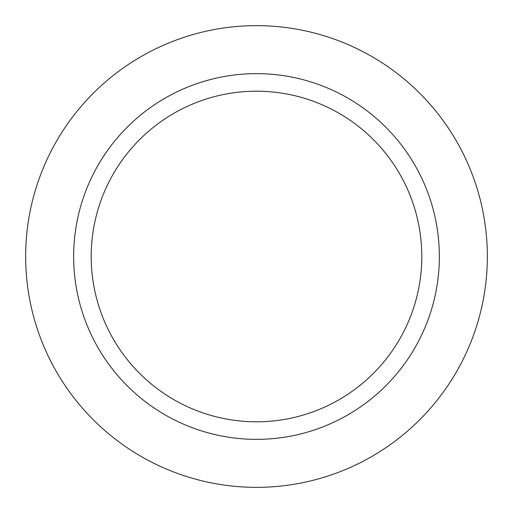 <?xml version="1.0" encoding="UTF-8"?>
<svg xmlns="http://www.w3.org/2000/svg" width="513" height="513" viewBox="0 0 513 513"><rect width="100%" height="100%" fill="white"/><g stroke="black" fill="none" stroke-linecap="round" stroke-linejoin="round"><path stroke-width="0.77" d="M421.801 256.5A165.301 165.301 0 0 0 173.849 113.341A165.301 165.301 0 0 0 173.849 399.659A165.301 165.301 0 0 0 421.801 256.5M439.352 256.5A182.852 182.852 0 0 0 165.077 98.143A182.852 182.852 0 0 0 165.077 414.857A182.852 182.852 0 0 0 439.352 256.5M487.35 256.5A230.85 230.85 0 0 0 141.075 56.577A230.85 230.85 0 0 0 141.075 456.423A230.85 230.85 0 0 0 487.35 256.5"/></g></svg>
